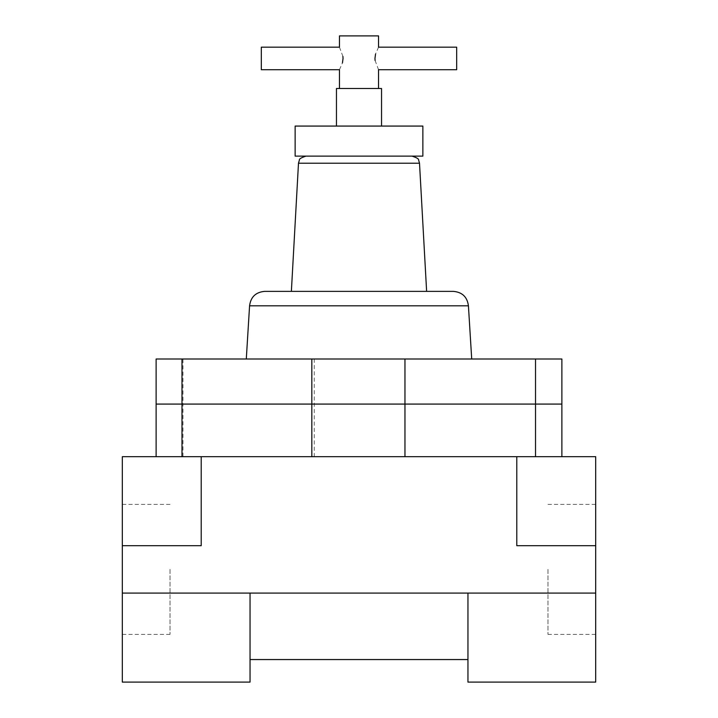 <?xml version="1.0" encoding="UTF-8"?>
<svg xmlns="http://www.w3.org/2000/svg" width="718" height="718" viewBox="0 0 718 718"><rect width="100%" height="100%" fill="white"/><g stroke="black" fill="none" stroke-linecap="round" stroke-linejoin="round"><path stroke-width="0.54" stroke-dasharray="3.59 2.69" d="M381.545 88.493L336.455 88.493M422.866 126.072L295.134 126.072M375.083 60.438L378.539 69.709M378.539 47.173L375.55 54.038M378.539 35.9L339.461 35.9M261.316 69.709L261.316 47.173M342.917 56.444L339.461 47.173M456.684 69.709L456.684 47.173M422.866 156.12L295.134 156.12M453.408 291.373L264.592 291.373M249.577 305.814L468.423 305.814M561.88 359L156.12 359M535.52 359L535.52 404.081L561.88 404.081L156.12 404.081L182.982 404.081L182.982 456.684L156.12 456.684L404.961 456.684L182.982 456.684M359 291.373L291.373 291.373L359 291.373M359 126.072L336.455 126.072L359 126.072M339.461 69.709L342.45 62.843M595.689 569.392L595.689 634.389L595.689 569.392M547.978 569.392L547.978 634.389L547.978 569.392M122.311 569.392L122.311 634.389L122.311 569.392M170.022 569.392L170.022 634.389L170.022 569.392M535.52 456.684L404.961 456.684L561.88 456.684L535.52 456.684L535.52 404.081L182.982 404.081L182.982 359M201.211 456.684L201.211 545.698L122.311 545.698L122.311 456.684L201.211 456.684L201.211 545.698L201.211 456.684L516.789 456.684L516.789 545.698L516.789 456.684L595.689 456.684L595.689 545.698L516.789 545.698L516.789 456.684M595.689 593.086L467.956 593.086L467.956 682.1L595.689 682.1L595.689 545.698M122.311 545.698L122.311 593.086L467.956 593.086L250.044 593.086L467.956 593.086L467.956 659.555L467.956 593.086M250.044 593.086L250.044 682.1L122.311 682.1L122.311 593.086M298.491 163.219L419.509 163.219M314.269 359L314.269 456.684M404.961 359L404.961 456.684M547.978 634.389L595.689 634.389M170.022 634.389L122.311 634.389M170.022 504.395L122.311 504.395M547.978 504.395L595.689 504.395"/><path stroke-width="1.08" d="M336.455 126.072L336.455 88.493L381.545 88.493L381.545 126.072M375.55 54.038L374.958 58.445C378.916 43.906 378.916 43.906 374.958 58.445C378.916 72.976 378.916 72.976 374.958 58.445L375.083 60.438M339.461 88.493L339.461 69.709L261.316 69.709L261.316 47.173L339.461 47.173L339.461 35.9L378.539 35.9L378.539 47.173L456.684 47.173L456.684 69.709L378.539 69.709L378.539 88.493M342.45 62.843L343.042 58.445C339.084 72.976 339.084 72.976 343.042 58.445C339.084 43.906 339.084 43.906 343.042 58.445L342.917 56.444M359 126.072L422.866 126.072L422.866 156.12L295.134 156.12L295.134 126.072L359 126.072M359 291.373L453.408 291.373C462.266 292.181 467.265 297.001 468.423 305.814L249.577 305.814C250.735 297.001 255.734 292.181 264.592 291.373L359 291.373M156.12 456.684L156.12 404.081L181.986 404.081L156.12 404.081L156.12 359L561.88 359L561.88 456.684M181.986 359L181.986 404.081L561.88 404.081L535.52 404.081L535.52 456.684M122.311 593.086L250.044 593.086L250.044 682.1L122.311 682.1L122.311 456.684L516.789 456.684L516.789 545.698L595.689 545.698L595.689 593.086L467.956 593.086L467.956 682.1L595.689 682.1L595.689 593.086M122.311 545.698L201.211 545.698L201.211 456.684M250.044 593.086L467.956 593.086M595.689 545.698L595.689 456.684L516.789 456.684M181.986 456.684L181.986 404.081L535.52 404.081L535.52 359M412.006 156.12C416.745 157.646 418.944 158.965 418.612 160.069L419.509 163.219L298.491 163.219L291.373 291.373M311.818 359L311.818 456.684M404.961 359L404.961 456.684M419.509 163.219L426.627 291.373M471.708 359L468.423 305.814M249.577 305.814L246.292 359M298.491 163.219L299.388 160.069C299.056 158.965 301.255 157.646 305.994 156.12M250.044 659.555L467.956 659.555"/></g></svg>
